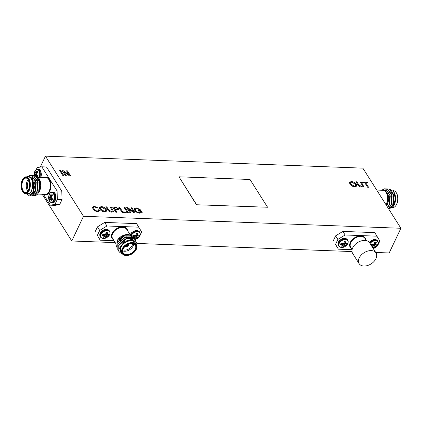 <?xml version="1.0" encoding="UTF-8"?>
<svg xmlns="http://www.w3.org/2000/svg" width="422" height="422" viewBox="0 0 422 422"><rect width="100%" height="100%" fill="white"/><g stroke="black" fill="none" stroke-linecap="round" stroke-linejoin="round"><path stroke-width="0.63" d="M400.9 228.27L362.857 168.141L45.46 156.151L83.503 216.28L400.9 228.27L389.174 252.968L375.717 252.456M140.41 211.158L138.58 211.084L138.205 210.494L140.99 210.599L142.198 212.503L139.898 213.2C137.656 213.02 135.953 212.108 134.776 210.451L134.402 208.632L136.48 207.914L140.209 209.539L139.439 209.671L136.839 208.51L135.325 209.444L135.72 210.462C136.512 211.717 137.751 212.43 139.439 212.598L141.027 212.129L140.41 211.158M135.383 209.032L135.72 210.462M128.378 212.699L127.423 212.662L124.163 207.513L125.123 207.55L128.378 212.699M116.794 212.261L115.839 212.224L112.579 207.075L116.113 207.26L118.566 208.748L118.761 209.792L115.459 210.151L116.794 212.261M104.645 211.865C102.52 211.638 100.9 210.742 99.798 209.175L99.376 207.329L101.306 206.585C103.485 206.822 105.115 207.745 106.202 209.354L106.571 211.142L104.645 211.865M368.575 187.273L367.615 187.236L364.735 182.684L362.556 182.599L362.181 182.003L367.493 182.209L367.868 182.8L365.695 182.721L368.575 187.273M354.77 186.814C352.644 186.587 351.025 185.691 349.917 184.124L349.5 182.278L351.431 181.534C353.61 181.771 355.24 182.694 356.326 184.303L356.69 186.091L354.77 186.814M196.441 204.749L267.569 207.244L250.003 179.487L178.965 176.802L196.441 204.749L267.569 207.244M66.454 175.858L65.494 175.826L62.24 170.678L63.253 170.715L68.934 174.676L66.507 170.836L67.462 170.873L70.722 176.021L69.709 175.985L64.023 172.018L66.454 175.858M362.029 184.857L360.177 181.929L361.137 181.966L363.01 184.926L363.511 186.535L361.839 187.083C359.95 186.946 358.6 186.16 357.787 184.73L355.91 181.771L356.87 181.803L358.721 184.73L361.348 186.418L362.461 186.118L362.029 184.857M97.313 211.011L98.437 210.578L98.4 209.792L99.465 209.998L99.465 210.974L97.777 211.607C95.604 211.39 93.99 210.457 92.935 208.811L92.545 207.023L94.417 206.326L97.983 207.919L97.123 208.041L94.75 206.917L93.515 207.376L93.89 208.843C94.57 210.045 95.71 210.768 97.313 211.011L98.421 210.61M111.909 209.908L110.058 206.98L111.012 207.017L112.885 209.977L113.386 211.586L111.714 212.134C109.825 211.997 108.475 211.216 107.663 209.781L105.79 206.822L106.745 206.854L108.596 209.781L111.223 211.469L112.336 211.169L111.909 209.908M126.289 212.619L122.111 212.461L118.851 207.313L119.811 207.35L122.691 211.902L125.914 212.023L126.289 212.619M130.904 212.793L129.944 212.757L126.69 207.608L127.702 207.65L133.389 211.612L130.957 207.772L131.917 207.809L135.172 212.957L134.159 212.915L128.473 208.953L130.904 212.793M63.928 175.763L62.968 175.726L59.713 170.583L60.673 170.615L63.928 175.763M45.46 156.151L40.28 167.065M42.216 194.252L71.777 240.978L115.232 242.618M83.503 216.28L71.777 240.978M43.466 194.299L50.35 205.176L54.96 204.364L57.308 199.427L57.091 190.976L61.797 191.155L46.494 166.975L41.794 166.795L37.178 167.608L36.26 169.538M61.797 191.155L62.013 199.606L57.308 199.427M54.96 204.364L59.666 204.543L62.013 199.606M59.666 204.543L55.05 205.356L50.35 205.176M136.802 243.431L352.011 251.565M377.004 246.258L377.516 245.947L379.858 241.009L374.768 232.622L342.854 231.42L345.106 234.98L337.869 239.422L335.527 244.359L338.365 249.18L352.101 249.703M338.365 249.18L335.527 244.359M337.869 239.422L335.617 235.861L333.269 240.798M335.617 235.861L342.854 231.42M138.843 237.264L139.355 236.953L141.697 232.01L136.601 223.628L104.693 222.42L106.945 225.986L99.708 230.428L97.366 235.365L100.204 240.187L114.024 240.709M100.204 240.187L97.366 235.365M99.708 230.428L97.456 226.862L95.108 231.805M97.456 226.862L104.693 222.42M178.965 176.802L196.531 204.564M62.277 170.741L63.253 170.715M63.221 170.778L68.934 174.676M66.544 170.899L67.462 170.873M67.436 170.936L70.648 176.016M66.381 175.858L64.023 172.018M349.485 182.309L351.431 181.534M351.405 181.597C353.578 181.835 355.208 182.758 356.295 184.367L356.326 184.303M356.295 184.367L356.68 186.118M350.439 182.694L350.851 184.229L354.359 186.281L355.693 185.727M351.811 182.13L350.455 182.663L350.882 184.166L354.39 186.223L355.709 185.696L355.366 184.266L351.811 182.13M360.219 181.993L361.137 181.966M361.105 182.03L363.01 184.926M362.983 184.989L363.495 186.566M355.952 181.835L356.87 181.803M356.838 181.866L358.695 184.794L361.348 186.418M361.316 186.482L362.445 186.149M362.224 182.072L367.493 182.209M367.467 182.267L367.799 182.8M368.506 187.268L365.695 182.721M98.426 209.866L99.465 209.998M99.439 210.061L99.45 211.005M92.534 207.054L94.417 206.326M94.391 206.39L97.957 207.983M93.499 207.408L93.89 208.843M93.863 208.906C94.539 210.109 95.683 210.826 97.282 211.069M99.365 207.36L101.306 206.585M101.28 206.648C103.453 206.885 105.089 207.809 106.175 209.417L106.202 209.354M106.175 209.417L106.555 211.169M100.32 207.745L100.731 209.28L104.234 211.332L105.569 210.778M101.691 207.181L100.33 207.714L100.758 209.217L104.266 211.274L105.584 210.747L105.242 209.317L101.691 207.181M110.095 207.044L111.012 207.017M110.986 207.081L112.885 209.977M112.859 210.04L113.37 211.617M105.827 206.885L106.745 206.854M106.719 206.917L108.57 209.845L111.223 211.469M111.192 211.533L112.321 211.2M112.621 207.139L116.113 207.26M116.087 207.318L118.566 208.748M118.54 208.811L118.746 209.818M116.725 212.255L115.459 210.151M116.694 209.676L117.764 209.349L117.622 208.732L116.351 207.846L113.914 207.708L115.053 209.618L117.743 209.381M113.914 207.708L115.085 209.555L116.72 209.618M118.893 207.376L119.811 207.35M119.779 207.413L122.691 211.902M122.66 211.965L125.914 212.023M125.883 212.087L126.22 212.614M124.205 207.577L125.123 207.55M125.091 207.613L128.309 212.693M126.732 207.677L127.702 207.65M127.671 207.708L133.389 211.612M130.999 207.835L131.917 207.809M131.886 207.867L135.103 212.952M130.836 212.793L128.473 208.953M138.247 210.557L140.99 210.599M140.964 210.657L142.151 212.54M134.391 208.663L136.48 207.914M136.454 207.977L140.183 209.597M135.367 209.064L135.293 209.507M135.689 210.525C136.48 211.775 137.72 212.488 139.413 212.662L139.439 212.598M139.413 212.662L141.027 212.129M59.755 170.646L60.673 170.615M60.641 170.678L63.859 175.763M57.091 190.976L41.794 166.795M37.658 176.955A3.756 2.041 -87.8 0 0 38.043 175.927A8.087 3.814 -150.2 0 1 36.941 174.872L36.899 174.803A8.023 5.481 -129.5 0 1 36.709 174.307L36.703 174.138A8.023 6.077 -63.2 0 1 36.867 173.611L36.904 173.537A8.087 4.922 -36.7 0 1 37.954 172.313A3.756 2.041 -87.8 0 0 37.115 170.989A8.087 5.692 152.5 0 0 36.028 172.15L37.901 172.366M37.315 175.262L34.535 175.294A8.087 5.692 152.5 0 0 34.498 175.536L35.437 175.673L39.773 182.051L38.924 191.931L37.732 193.951L36.524 194.895M34.535 175.294L37.284 175.447M36.872 174.745L34.578 174.687A8.023 6.836 123.4 0 0 34.541 175.214M34.578 174.687L36.804 174.571M36.756 173.964L34.509 174.028A8.023 6.24 41.6 0 0 34.572 174.513M34.509 174.028L36.777 173.896M37.526 172.772L35.564 172.477A8.023 1.451 -164.9 0 1 35.321 172.313L35.3 172.276A8.087 3.814 -150.2 0 1 35.142 171.337A3.756 2.041 -87.8 0 0 34.377 172.941A8.087 4.579 20.7 0 0 34.498 173.959M37.848 172.419L35.975 172.202A8.023 3.65 169.8 0 0 35.638 172.45L37.553 172.74M52.397 195.275L50.524 195.059A8.087 5.692 -27.5 0 1 51.611 193.898A3.756 2.041 92.2 0 1 52.444 195.222A8.087 4.922 143.3 0 0 51.4 196.446L51.363 196.52A8.023 6.077 116.8 0 0 51.199 197.048L51.204 197.216A8.023 5.481 50.5 0 0 51.389 197.712L51.437 197.781A8.087 3.814 29.8 0 0 52.539 198.836A3.756 2.041 92.2 0 1 51.779 200.439A8.087 4.579 -159.3 0 1 50.635 199.464L52.37 199.369M52.386 199.326L50.635 199.464M50.577 199.421A8.023 2.21 -173.4 0 1 50.229 199.268L52.465 199.1M50.139 199.284L50.139 199.284A8.023 2.891 161 0 0 49.928 199.537L49.907 199.59A8.087 4.922 143.3 0 0 49.801 200.788A3.756 2.041 92.2 0 1 48.968 199.464A8.087 5.692 -27.5 0 1 49.026 198.203L51.811 198.171M51.774 198.356L49.026 198.203M49.036 198.124A8.023 6.836 -56.6 0 1 49.068 197.596L51.368 197.654M51.299 197.48L49.068 197.596M49.068 197.422A8.023 6.24 -138.4 0 1 49.005 196.937L51.247 196.874M51.268 196.805L49.005 196.937M48.994 196.868A8.087 4.579 -159.3 0 1 48.873 195.85A3.756 2.041 92.2 0 1 49.638 194.247A8.087 3.814 29.8 0 0 49.791 195.186L49.817 195.222A8.023 1.451 15.1 0 0 50.039 195.375L50.039 195.375M52.048 195.65L50.128 195.36A8.023 3.65 -10.2 0 1 50.466 195.112L52.344 195.328M37.257 175.526L36.909 176.259M37.009 172.693A3.086 1.677 -87.8 0 0 36.819 173.257L36.957 173.474M36.819 173.257L34.377 172.941M50.086 199.337L48.968 199.464M51.405 199.168L51.753 198.435M51.447 196.383L48.873 195.85M51.315 196.167A3.086 1.677 92.2 0 1 51.505 195.602M39.858 186.788A1.44 0.781 -87.8 0 0 39.932 186.651A1.44 0.781 -87.8 0 0 40.032 186.392M40.021 184.931A1.44 0.781 -87.8 0 0 39.868 184.604M35.575 180.938L35.991 182.441L35.311 190.897L31.814 194.02M37.442 181.012L37.859 182.515L37.147 191.034M39.309 181.08L39.726 182.584L39.014 191.103M26.628 176.839L32.083 177.229L34.472 186.899L33.322 191.72L29.076 195.36M30.764 175.394L31.703 175.536L36.039 181.908L35.19 191.788L30.943 195.428M32.631 175.468L33.57 175.605L37.906 181.982L37.057 191.857L32.805 195.497M34.472 186.899A10.007 5.433 92.2 0 1 32.088 193.487C32.927 192.137 33.417 190.19 33.56 187.648C33.612 184.356 33.169 183.259 32.441 181.075L32.789 184.567L31.576 190.755L30.126 193.123L26.233 193.651M32.088 193.487L28.954 195.354L28.216 195.222L26.243 193.661M29.049 175.721L31.471 175.526L35.807 181.903L34.957 191.778L30.822 195.428L29.893 195.228M31.571 175.557L33.338 175.594L37.674 181.972L36.825 191.852L32.684 195.497L31.761 195.296M33.438 175.631L35.2 175.668L39.541 182.04L38.692 191.92L34.557 195.565L33.628 195.365M39.251 178.87A8.809 4.784 92.2 0 1 39.336 179.012A8.809 4.784 92.2 0 1 38.982 192.205L40.723 185.485L39.162 178.717L36.545 176.38M38.982 192.205L37.98 193.265M32.789 184.567L31.808 190.765L29.788 193.445M33.839 180.584L34.361 182.383L33.676 190.834L32.858 192.311M34.862 178.981L36.223 182.452L35.543 190.902L34.541 192.627M36.73 179.055L38.091 182.52L37.41 190.976L36.408 192.696M38.597 179.123L39.958 182.594L39.278 191.045L38.275 192.764M22.967 178.854A8.408 4.563 92.2 0 1 23.073 178.701A8.408 4.563 92.2 0 1 26.101 176.818A8.408 4.563 92.2 0 1 30.025 181.713A8.408 4.563 92.2 0 1 29.165 190.565A8.408 4.563 92.2 0 1 25.462 193.624A8.408 4.563 92.2 0 1 22.588 191.519A8.408 4.563 92.2 0 1 22.498 191.356M28.664 190.301A8.007 4.347 -87.8 0 0 28.68 179.566A8.007 4.347 -87.8 0 0 22.867 179.002A8.007 4.347 -87.8 0 0 22.403 191.203A8.007 4.347 -87.8 0 0 28.664 190.301M28.474 189.995A7.527 4.088 92.2 0 1 27.868 191.045A7.527 4.088 92.2 0 1 22.282 190.264A7.527 4.088 92.2 0 1 22.672 179.925A7.527 4.088 92.2 0 1 28.306 179.572A7.527 4.088 92.2 0 1 28.474 189.995M28.395 179.735A7.127 3.872 -87.8 0 0 26.048 178.1A7.127 3.872 -87.8 0 0 21.912 185.073A7.127 3.872 -87.8 0 0 25.51 192.342A7.127 3.872 -87.8 0 0 27.973 190.892M27.741 191.182A7.127 3.872 92.2 0 1 28.184 179.424M28.77 180.526A6.325 3.434 -87.8 0 0 28.406 190.132M34.583 195.571A10.007 5.433 -87.8 0 0 34.609 195.571A10.007 5.433 -87.8 0 0 37.732 193.951M32.441 181.075A8.809 4.784 -87.8 0 0 27.024 176.855M26.391 193.656A8.809 4.784 -87.8 0 0 30.126 193.123M25.462 193.624L27.815 193.709A8.408 4.563 -87.8 0 0 31.513 190.654A8.408 4.563 -87.8 0 0 32.378 181.803A8.408 4.563 -87.8 0 0 28.448 176.908L26.101 176.818M135.066 239.58L135.367 239.395M138.859 227.189L106.945 225.986M106.27 232.253L107.568 233.93A8.087 4.837 -91.7 0 0 107.863 232.348A3.756 2.474 147.7 0 0 106.117 232.279A8.087 3.909 95.7 0 1 105.732 233.862L105.695 233.941A8.023 5.143 119.6 0 1 105.358 234.374L105.21 234.458A8.023 5.048 178.7 0 1 104.677 234.563L104.593 234.563A8.087 3.729 -158.2 0 1 103.021 234.178A3.756 2.474 147.7 0 0 102.256 235.782A8.087 4.658 29.3 0 0 103.791 236.246L102.857 234.4M107.568 233.93L106.212 232.264M106.054 232.596L107.584 234.453A8.023 2.88 -110.1 0 0 107.557 234.01M105.347 234.384L106.022 234.199L107.214 236.373A8.087 4.658 29.3 0 0 108.312 236.014A3.756 2.474 147.7 0 0 109.076 234.41A8.087 3.729 -158.2 0 1 108.016 234.69L107.958 234.685A8.023 1.725 -140.5 0 1 107.642 234.553M107.214 236.373L105.948 234.21M105.3 234.421L106.671 236.6A8.023 5.966 4.5 0 0 107.146 236.399M106.671 236.6L105.289 234.4M103.965 235.866A3.086 2.031 147.7 0 0 104.26 235.819L104.667 234.996L106.128 237.022A8.023 6.066 -65.9 0 0 106.523 236.689M106.128 237.022L104.619 235.059M104.297 236.605L104.297 236.605A8.023 1.957 77.5 0 1 104.26 236.953L104.239 237.006A8.087 3.909 95.7 0 1 103.474 237.844A3.756 2.474 147.7 0 0 105.22 237.913A8.087 4.837 -91.7 0 0 106.07 237.08M102.889 234.352L103.865 236.278A8.023 2.643 47.1 0 0 104.239 236.51L103.216 234.321L104.255 236.52M132.714 236.193A3.756 2.474 -32.3 0 1 133.252 235.323A8.087 3.729 21.8 0 0 134.824 235.703L134.908 235.703A8.023 5.048 -1.3 0 0 135.446 235.603L135.589 235.513A8.023 5.143 -60.4 0 0 135.926 235.08L135.968 235.001A8.087 3.909 -84.3 0 0 136.348 233.424A3.756 2.474 -32.3 0 1 138.094 233.487A8.087 4.837 88.3 0 1 137.799 235.07L136.501 233.392M136.443 233.403L137.799 235.07M137.788 235.149A8.023 2.88 69.9 0 1 137.815 235.597L136.285 233.735L137.82 235.629M137.873 235.692L137.873 235.692A8.023 1.725 39.5 0 0 138.189 235.829L138.247 235.835A8.087 3.729 21.8 0 0 139.307 235.55A3.756 2.474 -32.3 0 1 138.548 237.153A8.087 4.658 -150.7 0 1 137.445 237.517L136.259 235.339L135.578 235.523M136.179 235.349L137.445 237.517M137.377 237.544A8.023 5.966 -175.5 0 1 136.902 237.739L135.531 235.566M135.52 235.545L136.902 237.739M136.754 237.829A8.023 6.066 114.1 0 1 136.359 238.166L134.898 236.135L134.491 236.964L135.451 239.052A3.756 2.474 -32.3 0 1 134.76 239.137M134.85 236.204L136.359 238.166M136.301 238.219A8.087 4.837 88.3 0 1 135.451 239.052M134.312 238.351A8.087 3.909 -84.3 0 0 134.47 238.15L134.497 238.098A8.023 1.957 -102.5 0 0 134.528 237.744L134.528 237.744M134.491 237.66L133.447 235.465L134.47 237.649A8.023 2.643 -132.9 0 1 134.096 237.417L133.12 235.492M133.088 235.539L134.096 237.417M134.022 237.386A8.087 4.658 -150.7 0 1 133.653 237.296M106.101 232.686L107.589 234.49M106.022 234.199L106.85 234.231L108.312 236.014M106.85 234.231A3.086 2.031 147.7 0 0 107.088 233.893M104.667 234.996L105.141 234.49M104.26 235.819L105.22 237.913M102.994 234.21L103.274 234.421M137.319 235.033A3.086 2.031 -32.3 0 1 137.087 235.37L138.548 237.153M137.087 235.37L136.259 235.339M135.372 235.634L134.898 236.135M134.491 236.964A3.086 2.031 -32.3 0 1 134.196 237.006M133.505 235.56L133.225 235.355M125.624 245.957A1.44 0.95 147.7 0 0 126.088 246.147L126.036 246.606A1.841 1.213 147.7 0 0 126.236 246.617L126.289 246.153A1.44 0.95 147.7 0 0 127.924 245.087A1.44 0.95 147.7 0 0 128.008 244.449M126.088 246.147L125.851 245.773M125.983 245.673L126.289 246.153M126.094 246.485A1.683 1.108 -32.3 0 1 125.418 246.131M125.292 246.242A1.841 1.213 147.7 0 0 126.837 246.569A1.841 1.213 147.7 0 0 128.388 245.303A1.841 1.213 147.7 0 0 128.404 244.269M126.236 246.617A1.841 1.213 147.7 0 0 128.357 245.251A1.841 1.213 147.7 0 0 128.404 244.275M125.297 246.237A1.841 1.213 147.7 0 0 126.036 246.606M118.84 251.312L118.724 245.372L125.951 238.615L134.201 238.694L135.304 239.907M117.944 249.898L117.833 243.958L125.054 237.196L133.305 237.28L134.412 238.493M117.052 248.484L116.936 242.544L124.163 235.782L132.408 235.866L133.516 237.08M122.164 253.569L119.479 248.178L124.348 241.495L132.334 239.184L136.744 242.866A10.007 6.594 -32.3 0 1 136.649 245.119M136.528 244.86L133.864 241.078L135.81 243.694M122.243 253.696L120.012 252.63L118.893 251.401L118.84 245.551L126.062 238.789L134.312 238.873L135.768 240.846M118.508 250.652L118.002 249.988L117.944 244.138L125.165 237.375L133.415 237.454L134.84 239.332M117.617 249.238L117.105 248.574L117.047 242.724L124.274 235.961L132.524 236.04L133.948 237.918M130.509 235.149L125.471 234.706L117.833 239.585L116.477 247.055M120.914 242.434L125.65 238.894L127.397 238.303M120.017 241.02L124.754 237.48L126.505 236.89M119.125 239.606L123.862 236.067L130.899 236.098L131.796 237.053M128.52 255.31A8.408 5.539 -32.3 0 1 128.415 255.331A8.408 5.539 -32.3 0 1 122.153 253.559A8.408 5.539 -32.3 0 1 126.299 244.385A8.408 5.539 -32.3 0 1 136.364 244.57A8.408 5.539 -32.3 0 1 136.311 249.328A8.408 5.539 -32.3 0 1 135.283 250.99A8.408 5.539 -32.3 0 1 135.219 251.069M136.137 249.571A8.007 5.275 147.7 0 0 131.664 243.151A8.007 5.275 147.7 0 0 122.248 250.304A8.007 5.275 147.7 0 0 128.615 255.289A8.007 5.275 147.7 0 0 135.156 251.148A8.007 5.275 147.7 0 0 136.137 249.571M135.736 249.555A7.527 4.958 -32.3 0 1 125.867 255.041A7.527 4.958 -32.3 0 1 124.026 247.598A7.527 4.958 -32.3 0 1 130.171 243.705A7.527 4.958 -32.3 0 1 135.736 249.555M124.089 247.514A7.127 4.695 147.7 0 0 123.235 252.873A7.127 4.695 147.7 0 0 129.206 254.208A7.127 4.695 147.7 0 0 135.235 249.291A7.127 4.695 147.7 0 0 135.283 245.256A7.127 4.695 147.7 0 0 130.071 243.726M133.684 243.948A7.127 4.695 -32.3 0 1 133.146 245.979A7.127 4.695 -32.3 0 1 122.739 250.874M122.918 249.787A6.325 4.167 147.7 0 0 132.149 245.446A6.325 4.167 147.7 0 0 132.629 243.647M117.833 239.585L118.049 239.311A8.809 5.802 -32.3 0 1 125.244 234.759A8.809 5.802 -32.3 0 1 132.35 238.019M132.36 238.087A8.809 5.802 -32.3 0 1 132.424 238.725M133.864 241.078A8.809 5.802 147.7 0 0 122.702 244.254A8.809 5.802 147.7 0 0 121.953 253.237M136.364 244.57L135.235 242.787A8.408 5.539 147.7 0 0 125.17 242.603A8.408 5.539 147.7 0 0 121.024 251.776L122.153 253.559M128.256 244.338A1.683 1.108 -32.3 0 1 127.903 245.709A1.683 1.108 -32.3 0 1 126.299 246.49M375.981 258.633A10.007 6.594 147.7 0 0 376.039 252.963A10.007 6.594 147.7 0 0 364.054 252.741A10.007 6.594 147.7 0 0 359.122 263.666A10.007 6.594 147.7 0 0 367.504 265.538A10.007 6.594 147.7 0 0 375.981 258.633M376.039 252.963L369.598 242.782A10.007 6.594 147.7 0 0 357.613 242.56A10.007 6.594 147.7 0 0 352.681 253.485L359.122 263.666M373.254 248.563L373.528 248.394M377.02 236.188L345.106 234.98M344.431 241.247L345.729 242.924A8.087 4.837 -91.7 0 0 346.024 241.342A3.756 2.474 147.7 0 0 344.278 241.278A8.087 3.909 95.7 0 1 343.898 242.856L343.856 242.935A8.023 5.143 119.6 0 1 343.519 243.367L343.376 243.457A8.023 5.048 178.7 0 1 342.838 243.557L342.754 243.557A8.087 3.729 -158.2 0 1 341.182 243.177A3.756 2.474 147.7 0 0 340.422 244.781A8.087 4.658 29.3 0 0 341.952 245.24L341.018 243.394M345.729 242.924L344.373 241.257M345.75 243.483L344.21 241.584L345.745 243.452A8.023 2.88 -110.1 0 0 345.718 243.003M343.508 243.378L344.188 243.193L345.375 245.372A8.087 4.658 29.3 0 0 346.478 245.008A3.756 2.474 147.7 0 0 347.237 243.404A8.087 3.729 -158.2 0 1 346.177 243.689L346.119 243.684A8.023 1.725 -140.5 0 1 345.803 243.547M345.375 245.372L344.109 243.204M343.461 243.42L344.832 245.593A8.023 5.966 4.5 0 0 345.307 245.393M344.832 245.593L343.45 243.399M342.126 244.86A3.086 2.031 147.7 0 0 342.421 244.818L342.828 243.99L344.289 246.021A8.023 6.066 -65.9 0 0 344.684 245.683M344.289 246.021L342.78 244.058M342.458 245.599L342.458 245.599A8.023 1.957 77.5 0 1 342.427 245.952L342.4 246.005A8.087 3.909 95.7 0 1 341.635 246.844A3.756 2.474 147.7 0 0 343.381 246.907A8.087 4.837 -91.7 0 0 344.231 246.073M341.05 243.346L342.026 245.272A8.023 2.643 47.1 0 0 342.4 245.504L341.377 243.32L342.421 245.514M370.98 244.971A3.756 2.474 -32.3 0 1 371.413 244.317A8.087 3.729 21.8 0 0 372.985 244.702L373.069 244.702A8.023 5.048 -1.3 0 0 373.607 244.596L373.75 244.507A8.023 5.143 -60.4 0 0 374.087 244.074L374.129 244A8.087 3.909 -84.3 0 0 374.509 242.418A3.756 2.474 -32.3 0 1 376.255 242.486A8.087 4.837 88.3 0 1 375.96 244.069L374.667 242.392M374.604 242.402L375.96 244.069M375.949 244.148A8.023 2.88 69.9 0 1 375.981 244.591L374.446 242.734L375.986 244.628M376.034 244.691L376.034 244.691A8.023 1.725 39.5 0 0 376.35 244.823L376.408 244.829A8.087 3.729 21.8 0 0 377.468 244.549A3.756 2.474 -32.3 0 1 376.709 246.153A8.087 4.658 -150.7 0 1 375.606 246.511L374.419 244.338L373.739 244.523M374.34 244.349L375.606 246.511M375.538 246.538A8.023 5.966 -175.5 0 1 375.063 246.738L373.697 244.56M373.681 244.538L375.063 246.738M374.921 246.828A8.023 6.066 114.1 0 1 374.52 247.16L373.059 245.135L372.652 245.957L373.612 248.052A3.756 2.474 -32.3 0 1 372.979 248.131M373.016 245.198L374.52 247.16M374.467 247.213A8.087 4.837 88.3 0 1 373.612 248.052M372.484 247.339A8.087 3.909 -84.3 0 0 372.631 247.144L372.658 247.092A8.023 1.957 -102.5 0 0 372.689 246.743L372.689 246.743M372.652 246.659L371.608 244.459L372.637 246.643A8.023 2.643 -132.9 0 1 372.257 246.411L371.281 244.491M371.249 244.538L372.257 246.411M372.183 246.385A8.087 4.658 -150.7 0 1 371.819 246.295M344.188 243.193L345.017 243.225L346.478 245.008M345.017 243.225A3.086 2.031 147.7 0 0 345.249 242.887M342.828 243.99L343.302 243.489M342.421 244.818L343.381 246.907M341.155 243.209L341.435 243.415M375.48 244.032A3.086 2.031 -32.3 0 1 375.248 244.37L376.709 246.153M375.248 244.37L374.419 244.338M373.533 244.628L373.059 245.135M372.652 245.957A3.086 2.031 -32.3 0 1 372.357 246.005M371.666 244.56L371.392 244.349M392.323 206.142L393.325 204.417L394.006 195.966L392.645 192.495M390.456 206.068L391.458 204.348L392.138 195.892L390.777 192.427M388.588 205.999L389.59 204.28L390.271 195.824L386.515 190.369L385.571 190.243M386.747 205.899L387.723 204.206L388.409 195.755L384.511 190.259M388.836 208.948L392.74 205.292L393.589 195.418L389.248 189.04L387.486 189.003M388.351 208.436L390.872 205.224L391.721 195.344L387.385 188.972L385.618 188.929M387.665 207.35L389.005 205.15L389.854 195.275L385.518 188.898L384.695 188.761L381.509 190.243M390.666 208.194L393.351 206.263L395.372 198.831L393.715 191.662L389.432 189.098M388.72 208.943L392.972 205.303L393.821 195.423L389.485 189.051L387.602 189.04M388.414 208.537L391.104 205.229L391.954 195.354L387.618 188.977L386.679 188.84M387.765 207.508L389.237 205.161L390.086 195.286L385.75 188.908L384.811 188.771M381.71 190.253L385.244 190.232L387.934 194.421L388.425 200.867L386.805 205.994M393.061 204.475L393.773 195.956L393.357 194.452M391.194 204.406L391.906 195.887L391.489 194.384M389.327 204.338L390.039 195.813L389.622 194.31M392.249 207.476L392.845 207.497A8.408 4.563 -87.8 0 0 395.873 205.614A8.408 4.563 -87.8 0 0 396.353 192.801A8.408 4.563 -87.8 0 0 393.478 190.697L393.03 190.681M396.448 192.965A8.007 4.347 92.2 0 1 396.538 193.112A8.007 4.347 92.2 0 1 396.079 205.319A8.007 4.347 92.2 0 1 395.973 205.461M386.156 204.96A8.809 4.784 -87.8 0 0 387.196 194.247A8.809 4.784 -87.8 0 0 381.841 190.259M376.73 190.064L383.266 190.311A8.408 4.563 92.2 0 1 387.196 195.207A8.408 4.563 92.2 0 1 386.33 204.058A8.408 4.563 92.2 0 1 385.993 204.707M393.715 191.662L394.153 192.411A8.809 4.784 92.2 0 1 393.647 205.836L393.351 206.263M37.389 194.073L45.418 194.373A8.408 4.563 -87.8 0 0 50.297 186.144A8.408 4.563 -87.8 0 0 46.051 177.572L38.033 177.272M44.964 177.53A8.809 4.784 92.2 0 1 50.851 186.165A8.809 4.784 92.2 0 1 44.326 194.336M40.591 177.367A5.349 2.907 -87.8 0 0 40.839 171.981A5.349 2.907 -87.8 0 0 38.418 169.164L39.278 169.386L40.77 171.01L41.451 174.455L40.897 177.377M52.908 192.073A5.349 2.907 92.2 0 1 55.609 197.528A5.349 2.907 92.2 0 1 52.507 202.766C53.889 201.953 54.607 203.815 55.931 197.718C55.746 192.348 54.005 192.453 52.908 192.073L52.112 192.042A5.349 2.907 92.2 0 1 54.813 197.496A5.349 2.907 92.2 0 1 51.706 202.734L52.507 202.766M39.795 177.335A5.349 2.907 -87.8 0 0 40.043 171.949A5.349 2.907 -87.8 0 0 37.616 169.132L38.418 169.164M39.146 177.314A5.08 2.759 -87.8 0 0 39.288 171.596A5.08 2.759 -87.8 0 0 34.841 171.358C35.575 169.844 36.498 169.106 37.616 169.132M52.112 192.042C50.993 192.015 50.065 192.754 49.332 194.268A5.08 2.759 92.2 0 1 53.784 194.5A5.08 2.759 92.2 0 1 53.193 201.115A5.08 2.759 92.2 0 1 49.574 201.289A5.08 2.759 92.2 0 1 49.105 200.308L49.601 201.341L51.706 202.734M37.532 172.767L35.59 172.477M37.874 176.459L36.909 176.512M36.814 176.475L37.89 176.417M36.429 176.29L37.975 176.18L36.445 176.306M50.086 195.386L52.027 195.676M130.351 235.07L126.795 229.447A8.408 5.539 147.7 0 0 119.758 227.875A8.408 5.539 147.7 0 0 112.637 233.677A8.408 5.539 147.7 0 0 112.59 238.441L115.939 243.737M113.349 239.643A8.809 5.802 -32.3 0 1 112.141 233.408A8.809 5.802 -32.3 0 1 120.813 227.041A8.809 5.802 -32.3 0 1 127.56 230.655M109.229 230.718A5.349 3.524 147.7 0 0 102.826 230.602A5.349 3.524 147.7 0 0 100.188 236.441C99.46 235.202 99.682 233.735 100.847 232.042C106.038 227.221 108.401 229.811 109.229 230.718L109.609 231.325A5.349 3.524 147.7 0 0 103.205 231.209A5.349 3.524 147.7 0 0 100.573 237.048L100.188 236.441M130.282 234.959A5.349 3.524 -32.3 0 1 134.739 230.939A5.349 3.524 -32.3 0 1 139.46 231.863L138.601 230.998L136.876 230.444L135.204 230.576L131.384 232.823L130.187 234.806M130.804 235.223A5.349 3.524 -32.3 0 1 135.325 231.478A5.349 3.524 -32.3 0 1 139.84 232.469L139.46 231.863M103.459 238.462A5.08 3.344 147.7 0 0 109.799 234.157A5.08 3.344 147.7 0 0 105.927 230.739A5.08 3.344 147.7 0 0 100.842 234.933A5.08 3.344 147.7 0 0 103.459 238.462M131.347 235.407A5.08 3.344 -32.3 0 1 136.158 231.878A5.08 3.344 -32.3 0 1 140.162 234.743A5.08 3.344 -32.3 0 1 134.982 239.485L138.548 237.57L139.482 236.447L140.252 233.614L139.84 232.469M366.333 240.614L364.956 238.446A8.408 5.539 147.7 0 0 357.919 236.874A8.408 5.539 147.7 0 0 350.798 242.671A8.408 5.539 147.7 0 0 350.751 247.434L352.122 249.602M351.515 248.642A8.809 5.802 -32.3 0 1 350.302 242.407A8.809 5.802 -32.3 0 1 358.974 236.035A8.809 5.802 -32.3 0 1 365.721 239.654M347.39 239.717A5.349 3.524 147.7 0 0 340.987 239.601A5.349 3.524 147.7 0 0 338.349 245.435C337.626 244.196 337.843 242.729 339.008 241.041C344.199 236.22 346.562 238.81 347.39 239.717L347.77 240.324A5.349 3.524 147.7 0 0 341.372 240.202A5.349 3.524 147.7 0 0 338.734 246.042L338.349 245.435M369.334 242.407A5.349 3.524 -32.3 0 1 377.621 240.857L376.762 239.997L375.037 239.443L373.37 239.569L369.192 242.244M369.735 242.998A5.349 3.524 -32.3 0 1 378.007 241.463L377.621 240.857M341.62 247.456A5.08 3.344 147.7 0 0 347.438 244.248A5.08 3.344 147.7 0 0 346.446 239.823A5.08 3.344 147.7 0 0 339.52 242.835A5.08 3.344 147.7 0 0 341.62 247.456M370.068 243.526A5.08 3.344 -32.3 0 1 376.677 240.967A5.08 3.344 -32.3 0 1 377.991 244.807A5.08 3.344 -32.3 0 1 373.196 248.474L376.709 246.564L377.643 245.446L378.413 242.613L378.007 241.463M34.841 171.358A8.097 8.097 0 0 0 34.182 175.531M49.332 194.268A8.097 8.097 0 0 0 49.105 200.308M52.465 199.084L50.186 199.258M52.022 195.681L50.06 195.386M22.403 191.203L22.588 191.519M22.867 179.002L23.073 178.701M39.336 179.012L39.162 178.717M100.573 237.048C100.863 237.771 101.797 238.245 103.369 238.477C106.877 238.884 111.471 234.352 109.609 231.325M106.07 232.654L107.61 234.526M103.263 234.368L104.287 236.557M133.494 235.513L134.523 237.702M136.301 233.799L137.841 235.671M338.734 246.042C339.03 246.764 339.963 247.245 341.535 247.471C345.043 247.883 349.632 243.346 347.77 240.324M344.231 241.653L345.771 243.526M341.424 243.367L342.453 245.557M371.655 244.507L372.684 246.696M374.462 242.792L376.002 244.665M396.538 193.112L396.353 192.801M396.079 205.319L395.873 205.614"/></g></svg>
